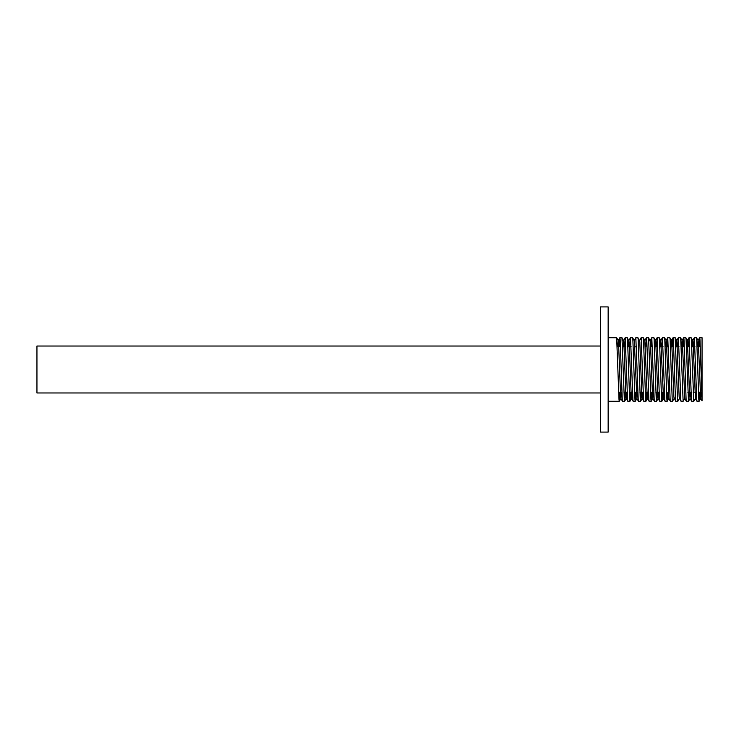 <?xml version="1.0" encoding="UTF-8"?>
<svg xmlns="http://www.w3.org/2000/svg" width="739" height="739" viewBox="0 0 739 739"><rect width="100%" height="100%" fill="white"/><g stroke="black" fill="none" stroke-linecap="round" stroke-linejoin="round"><path stroke-width="1.11" d="M608.151 369.5L608.151 432.093L600.327 432.093L600.327 306.907L608.151 306.907L608.151 369.5M608.151 337.705L616.659 337.732L619.014 399.753L619.282 401.295L619.55 399.734L619.938 392.187M699.685 337.705L702.05 337.705L702.05 399.356L699.953 339.247L699.685 337.705L699.417 339.266L699.029 346.813M699.094 401.295L697.025 401.295L696.757 399.734L694.364 337.705L696.434 337.705L696.701 339.266L698.826 399.753L699.094 401.295L699.362 399.734L699.75 392.187M693.773 401.295L691.704 401.295L691.436 399.734L689.044 337.705L691.113 337.705L691.381 339.266L693.773 401.295L695.445 398.441L693.006 341.935L692.692 340.559L692.166 346.813M683.723 337.705L685.792 337.705L686.06 339.266L688.489 401.268L686.383 401.295L686.115 399.734L683.991 339.247L683.723 337.705L683.455 339.266L683.067 346.813M683.132 401.295L681.062 401.295L680.795 399.734L678.402 337.705L680.471 337.705L680.739 339.266L683.132 401.295L684.804 398.441L682.365 341.935L682.051 340.559L681.524 346.813M681.025 401.268L679.169 397.065L676.822 340.559L675.187 337.732L677.543 399.753L677.811 401.295L679.483 398.441M677.811 401.295L675.742 401.295L675.474 399.734L673.349 339.247L673.081 337.705L672.813 339.266L672.425 346.813M672.49 401.295L670.421 401.295L670.153 399.734L667.76 337.705L669.83 337.705L670.097 339.266L672.222 399.753L672.49 401.295L674.162 398.441M667.169 401.295L665.1 401.295L664.832 399.734L662.44 337.705L664.509 337.705L664.777 339.266L666.901 399.753L667.169 401.295L667.437 399.734L667.825 392.187M664.047 392.187L663.52 398.441L661.885 401.268L659.779 401.295L659.511 399.734L657.119 337.705L659.188 337.705L659.456 339.266L661.581 399.753L661.848 401.295L662.116 399.734L662.504 392.187M656.528 401.295L654.458 401.295L654.191 399.734L651.798 337.705L653.867 337.705L654.135 339.266L656.26 399.753L656.528 401.295L656.795 399.734L657.183 392.187M653.405 392.187L652.879 398.441L652.565 397.065L650.44 341.935L648.583 337.732L650.939 399.753L651.207 401.295L651.475 399.734L651.863 392.187M651.207 401.295L649.138 401.295L648.87 399.734L646.745 339.247L646.477 337.705L646.209 339.266L645.821 346.813M645.886 401.295L643.817 401.295L643.549 399.734L641.156 337.705L643.226 337.705L643.493 339.266L645.618 399.753L645.886 401.295L646.154 399.734L646.542 392.187M640.565 401.295L638.496 401.295L638.228 399.734L635.836 337.705L637.905 337.705L638.173 339.266L640.297 399.753L640.565 401.295L640.833 399.734L641.221 392.187M637.443 392.187L636.916 398.441L635.281 401.268L633.175 401.295L632.907 399.734L630.515 337.705L632.584 337.705L632.852 339.266L634.977 399.753L635.244 401.295L635.512 399.734L635.9 392.187M629.924 401.295L627.854 401.295L627.587 399.734L625.194 337.705L627.263 337.705L627.531 339.266L629.656 399.753L629.924 401.295L630.191 399.734L630.579 392.187M626.801 392.187L626.275 398.441L625.961 397.065L623.836 341.935L621.979 337.732L624.335 399.753L624.603 401.295L624.871 399.734L625.259 392.187M624.603 401.295L622.534 401.295L622.266 399.734L620.141 339.247L619.873 337.705L619.605 339.266L619.217 346.813M694.364 337.705L693.709 346.813M690.651 392.187L690.032 398.441L689.284 386.534L687.372 340.559L689.007 337.732L688.388 346.813M678.402 337.705L677.746 346.813M667.76 337.705L667.105 346.813M663.52 398.441L660.768 340.559L662.403 337.732L661.784 346.813M657.119 337.705L656.463 346.813M651.798 337.705L651.142 346.813M641.156 337.705L639.484 340.559M635.836 337.705L634.256 340.559L632.621 337.732M630.515 337.705L628.843 340.559L628.316 346.813M625.194 337.705L624.538 346.813M701.293 392.187L700.674 398.441L702.05 400.824L702.05 399.356M600.327 346.028L36.95 346.028L36.95 392.972L600.327 392.972M700.674 398.441L698.327 341.935L698.013 340.559L697.487 346.813M695.972 392.187L695.445 398.441M687.372 340.559L686.845 346.813M676.822 340.559L676.203 346.813M675.705 401.268L673.848 397.065L671.723 341.935L671.409 340.559L670.883 346.813M667.206 401.268L668.841 398.441L666.402 341.935L666.088 340.559L665.562 346.813M660.768 340.559L660.241 346.813M658.726 392.187L658.2 398.441L657.886 397.065L655.761 341.935L655.447 340.559L654.92 346.813M650.218 340.559L651.761 337.732M648.085 392.187L647.558 398.441L647.244 397.065L644.805 340.559L646.44 337.732M642.764 392.187L642.237 398.441L641.923 397.065L639.798 341.935L637.942 337.732M636.916 398.441L634.256 340.559M632.122 392.187L631.596 398.441L631.282 397.065L629.157 341.935L627.3 337.732M623.614 340.559L622.995 346.813M621.481 392.187L620.954 398.441L620.64 397.065L618.515 341.935L618.201 340.559L617.675 346.813M617.277 346.813L620.529 346.813M622.598 346.813L625.85 346.813M627.919 346.813L631.171 346.813M634.783 346.813L636.491 346.813M656.066 346.813L657.775 346.813M659.844 346.813L663.095 346.813M665.165 346.813L668.416 346.813M670.485 346.813L673.737 346.813M675.806 346.813L679.058 346.813M681.127 346.813L684.379 346.813M686.448 346.813L689.699 346.813M691.769 346.813L695.02 346.813M697.089 346.813L700.341 346.813M619.282 401.295L608.151 401.295M675.15 337.705L673.081 337.705M648.546 337.705L646.477 337.705M621.942 337.705L619.873 337.705M700.766 398.441L699.131 401.268M698.106 340.559L696.471 337.732M692.785 340.559L691.15 337.732M690.124 398.441L688.489 401.268M687.464 340.559L685.829 337.732M682.143 340.559L680.508 337.732M671.502 340.559L669.867 337.732M666.181 340.559L664.546 337.732M660.86 340.559L659.225 337.732M658.2 398.441L656.565 401.268M655.539 340.559L653.904 337.732M652.879 398.441L651.244 401.268M647.558 398.441L645.923 401.268M644.898 340.559L643.263 337.732M642.237 398.441L640.602 401.268M631.596 398.441L629.961 401.268M626.275 398.441L624.64 401.268M620.954 398.441L619.319 401.268M618.294 340.559L616.659 337.732M698.013 340.559L699.648 337.732M695.353 398.441L696.988 401.268M692.692 340.559L694.327 337.732M690.032 398.441L691.667 401.268M684.711 398.441L686.346 401.268M682.051 340.559L683.686 337.732M676.73 340.559L678.365 337.732M671.409 340.559L673.044 337.732M668.749 398.441L670.384 401.268M666.088 340.559L667.723 337.732M663.428 398.441L665.063 401.268M658.107 398.441L659.742 401.268M655.447 340.559L657.082 337.732M652.786 398.441L654.421 401.268M647.466 398.441L649.101 401.268M642.145 398.441L643.78 401.268M636.824 398.441L638.459 401.268M631.503 398.441L633.138 401.268M626.182 398.441L627.817 401.268M623.522 340.559L625.157 337.732M620.862 398.441L622.497 401.268M618.201 340.559L619.836 337.732M618.626 392.187L621.878 392.187M623.947 392.187L627.199 392.187M629.268 392.187L632.519 392.187M634.589 392.187L637.84 392.187M639.909 392.187L643.161 392.187M645.23 392.187L648.482 392.187M650.551 392.187L653.803 392.187M655.872 392.187L659.123 392.187M661.193 392.187L664.444 392.187M687.797 392.187L691.048 392.187M693.117 392.187L696.369 392.187M698.438 392.187L701.69 392.187"/></g></svg>
